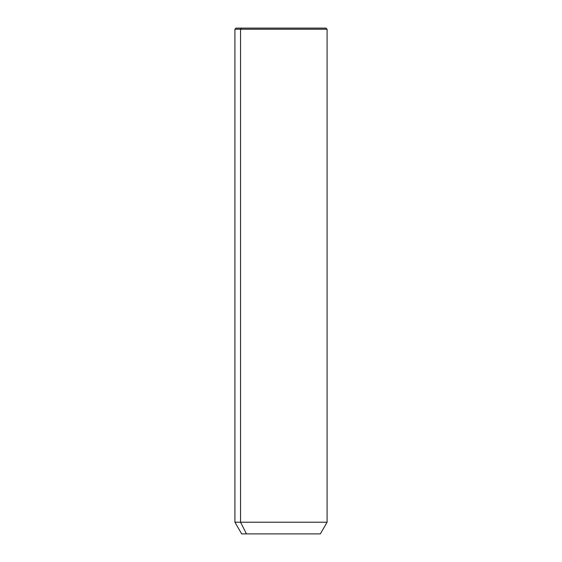 <?xml version="1.0" encoding="UTF-8"?>
<svg xmlns="http://www.w3.org/2000/svg" width="562" height="562" viewBox="0 0 562 562"><rect width="100%" height="100%" fill="white"/><g stroke="black" fill="none" stroke-linecap="round" stroke-linejoin="round"><path stroke-width="0.84" d="M320.34 533.9L246.479 533.9L240.557 522.217L327.084 522.217L240.557 522.217L246.479 533.9L241.66 533.9L234.916 522.217L240.557 522.217L240.557 29.224L327.084 29.224L240.557 29.224L240.557 522.217L234.916 522.217L234.916 29.224L240.557 29.224L234.916 29.224L236.04 28.1L241.541 28.1L240.557 29.224L241.541 28.1L325.96 28.1L327.084 29.224L327.084 522.217L320.34 533.9M246.479 533.9L315.521 533.9M320.459 28.1L241.541 28.1"/></g></svg>
